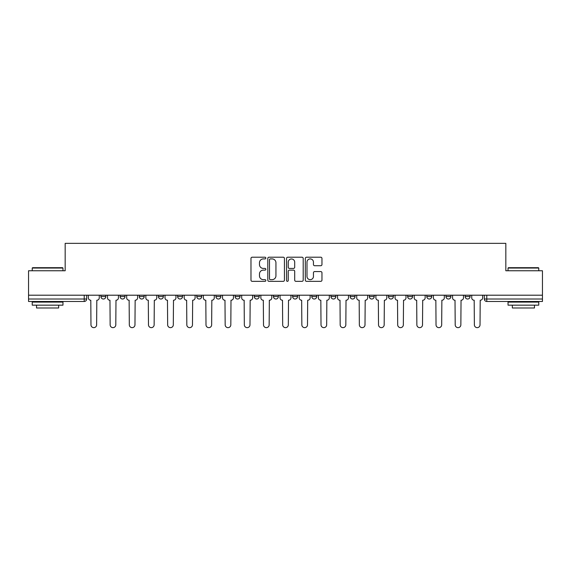<?xml version="1.0" encoding="UTF-8"?>
<svg xmlns="http://www.w3.org/2000/svg" width="571" height="571" viewBox="0 0 571 571"><rect width="100%" height="100%" fill="white"/><g stroke="black" fill="none" stroke-linecap="round" stroke-linejoin="round"><path stroke-width="0.86" d="M265.836 258.063A0.842 0.842 0 0 0 264.994 257.214L252.182 257.214A1.206 1.206 0 0 0 250.976 258.42L250.976 280.133A1.206 1.206 0 0 0 252.182 281.339L264.994 281.339A0.842 0.842 0 0 0 265.836 280.497A0.842 0.842 0 0 0 264.994 279.654L263.338 279.654A3.861 3.861 0 0 1 259.477 275.793L259.477 273.98A3.861 3.861 0 0 1 263.338 270.126L264.994 270.126A0.842 0.842 0 0 0 265.836 269.276A0.842 0.842 0 0 0 264.994 268.434L263.338 268.434A3.861 3.861 0 0 1 259.477 264.573L259.477 262.767A3.861 3.861 0 0 1 263.338 258.906L264.994 258.906A0.842 0.842 0 0 0 265.836 258.063M426.815 295.207L426.815 296.556L431.733 296.556A2.455 2.455 0 0 1 429.271 299.018A2.455 2.455 0 0 1 426.815 296.556L426.815 295.207M407.644 295.207L407.644 296.556L412.562 296.556A2.455 2.455 0 0 1 410.106 299.018A2.455 2.455 0 0 1 407.644 296.556L407.644 295.207M311.795 295.207L311.795 296.556L316.712 296.556A2.455 2.455 0 0 1 314.257 299.018A2.455 2.455 0 0 1 311.795 296.556L311.795 295.207M254.288 295.207L254.288 296.556L259.205 296.556A2.455 2.455 0 0 1 256.743 299.018A2.455 2.455 0 0 1 254.288 296.556L254.288 295.207M215.945 295.207L215.945 296.556L220.863 296.556A2.455 2.455 0 0 1 218.407 299.018A2.455 2.455 0 0 1 215.945 296.556L215.945 295.207M196.781 295.207L196.781 296.556L201.691 296.556A2.455 2.455 0 0 1 199.236 299.018A2.455 2.455 0 0 1 196.781 296.556L196.781 295.207M158.438 296.556L158.438 295.207L158.438 296.556A2.455 2.455 0 0 0 160.894 299.018A2.455 2.455 0 0 1 158.438 296.556L163.356 296.556A2.455 2.455 0 0 1 160.894 299.018M120.096 296.556L120.096 295.207L120.096 296.556A2.455 2.455 0 0 0 122.558 299.018A2.455 2.455 0 0 1 120.096 296.556L125.013 296.556A2.455 2.455 0 0 1 122.558 299.018A2.455 2.455 0 0 0 125.013 296.556L125.013 295.207L125.013 296.556M320.752 265.722A1.206 1.206 0 0 0 321.958 264.516L321.958 258.42A1.206 1.206 0 0 0 320.752 257.214L306.52 257.214A1.206 1.206 0 0 0 305.314 258.42L305.314 280.133A1.206 1.206 0 0 0 306.52 281.339L320.752 281.339A1.206 1.206 0 0 0 321.958 280.133L321.958 272.774A1.206 1.206 0 0 0 320.752 271.568L314.657 271.568A1.206 1.206 0 0 0 313.45 272.774L313.45 276.428A3.226 3.226 0 0 1 310.224 279.654A3.226 3.226 0 0 1 306.998 276.428L306.998 262.132A3.226 3.226 0 0 1 310.224 258.906A3.226 3.226 0 0 1 313.45 262.132L313.45 264.516A1.206 1.206 0 0 0 314.657 265.722L320.752 265.722M28.55 295.207L28.55 270.754L65.173 270.754L65.173 243.353L505.827 243.353L505.827 270.754L542.45 270.754L542.45 295.207L28.55 295.207L28.55 299.018L86.671 299.018L86.671 295.207L86.671 299.018A2.455 2.455 0 0 1 84.215 301.474L28.55 301.474L28.55 299.018M284.444 258.42A1.206 1.206 0 0 0 283.237 257.214L269.005 257.214A1.206 1.206 0 0 0 267.799 258.42L267.799 280.133A1.206 1.206 0 0 0 269.005 281.339L283.237 281.339A1.206 1.206 0 0 0 284.444 280.133L284.444 258.42M287.763 257.214L301.995 257.214A1.206 1.206 0 0 1 303.201 258.42L303.201 280.133A1.206 1.206 0 0 1 301.995 281.339L295.906 281.339A1.206 1.206 0 0 1 294.7 280.133L294.7 271.332A1.206 1.206 0 0 0 293.494 270.126L289.447 270.126A1.206 1.206 0 0 0 288.241 271.332L288.241 280.497A0.842 0.842 0 0 1 287.399 281.339A0.842 0.842 0 0 1 286.556 280.497L286.556 258.42A1.206 1.206 0 0 1 287.763 257.214M484.329 295.207L484.329 299.018L542.45 299.018L542.45 301.474L486.785 301.474A2.455 2.455 0 0 1 484.329 299.018L484.329 295.207M542.45 295.207L542.45 299.018M470.069 295.207L470.069 296.556A2.455 2.455 0 0 1 467.613 299.018A2.455 2.455 0 0 1 465.158 296.556L470.069 296.556L470.069 295.207M465.158 295.207L465.158 296.556M450.904 296.556L450.904 295.207L450.904 296.556A2.455 2.455 0 0 1 448.442 299.018A2.455 2.455 0 0 1 445.987 296.556L450.904 296.556A2.455 2.455 0 0 1 448.442 299.018M445.987 295.207L445.987 296.556M431.733 295.207L431.733 296.556M412.562 295.207L412.562 296.556M393.39 295.207L393.39 296.556A2.455 2.455 0 0 1 390.935 299.018A2.455 2.455 0 0 1 388.48 296.556L393.39 296.556M388.48 295.207L388.48 296.556M374.219 295.207L374.219 296.556A2.455 2.455 0 0 1 371.764 299.018A2.455 2.455 0 0 1 369.309 296.556L374.219 296.556A2.455 2.455 0 0 1 371.764 299.018M369.309 295.207L369.309 296.556M355.055 295.207L355.055 296.556A2.455 2.455 0 0 1 352.592 299.018A2.455 2.455 0 0 1 350.137 296.556A2.455 2.455 0 0 0 352.592 299.018M350.137 295.207L350.137 296.556L355.055 296.556M335.884 295.207L335.884 296.556A2.455 2.455 0 0 1 333.421 299.018A2.455 2.455 0 0 1 330.966 296.556A2.455 2.455 0 0 0 333.421 299.018M330.966 295.207L330.966 296.556L335.884 296.556M316.712 295.207L316.712 296.556A2.455 2.455 0 0 1 314.257 299.018M297.541 295.207L297.541 296.556A2.455 2.455 0 0 1 295.086 299.018A2.455 2.455 0 0 1 292.63 296.556L297.541 296.556M292.63 295.207L292.63 296.556M273.459 295.207L273.459 296.556L278.37 296.556L278.37 295.207L278.37 296.556A2.455 2.455 0 0 1 275.914 299.018A2.455 2.455 0 0 1 273.459 296.556A2.455 2.455 0 0 0 275.914 299.018M259.205 295.207L259.205 296.556M240.034 295.207L240.034 296.556A2.455 2.455 0 0 1 237.579 299.018A2.455 2.455 0 0 1 235.116 296.556L240.034 296.556L240.034 295.207M235.116 295.207L235.116 296.556M220.863 296.556L220.863 295.207L220.863 296.556A2.455 2.455 0 0 1 218.407 299.018M201.691 296.556L201.691 295.207L201.691 296.556A2.455 2.455 0 0 1 199.236 299.018M182.52 295.207L182.52 296.556A2.455 2.455 0 0 1 180.065 299.018A2.455 2.455 0 0 1 177.61 296.556A2.455 2.455 0 0 0 180.065 299.018A2.455 2.455 0 0 0 182.52 296.556L182.52 295.207M177.61 295.207L177.61 296.556L182.52 296.556M163.356 295.207L163.356 296.556M144.185 295.207L144.185 296.556A2.455 2.455 0 0 1 141.729 299.018A2.455 2.455 0 0 1 139.267 296.556A2.455 2.455 0 0 0 141.729 299.018M139.267 295.207L139.267 296.556L144.185 296.556M105.842 295.207L105.842 296.556A2.455 2.455 0 0 1 103.387 299.018A2.455 2.455 0 0 1 100.931 296.556A2.455 2.455 0 0 0 103.387 299.018A2.455 2.455 0 0 0 105.842 296.556L105.842 295.207M100.931 295.207L100.931 296.556L105.842 296.556M84.215 295.207L84.215 301.474A2.455 2.455 0 0 0 86.671 299.018M270.333 258.906A0.842 0.842 0 0 0 269.491 259.748L269.491 278.805A0.842 0.842 0 0 0 270.333 279.654L272.082 279.654A3.861 3.861 0 0 0 275.943 275.793L275.943 262.767A3.861 3.861 0 0 0 272.082 258.906L270.333 258.906M294.7 262.196A3.226 3.226 0 0 0 291.474 258.97A3.226 3.226 0 0 0 288.241 262.196L288.241 267.228A1.206 1.206 0 0 0 289.447 268.434L293.494 268.434A1.206 1.206 0 0 0 294.7 267.228L294.7 262.196M88.334 295.207L88.334 297.791A2.455 2.455 0 0 0 90.789 300.246L90.975 324.82A2.826 2.826 0 0 0 93.801 327.647A2.826 2.826 0 0 0 96.627 324.82L96.813 300.246A2.455 2.455 0 0 0 99.268 297.791L99.268 295.207M107.505 295.207L107.505 297.791A2.455 2.455 0 0 0 109.96 300.246L110.146 324.82A2.826 2.826 0 0 0 112.972 327.647A2.826 2.826 0 0 0 115.799 324.82L115.984 300.246A2.455 2.455 0 0 0 118.44 297.791L118.44 295.207M126.669 295.207L126.669 297.791A2.455 2.455 0 0 0 129.132 300.246L129.317 324.82A2.826 2.826 0 0 0 132.144 327.647A2.826 2.826 0 0 0 134.97 324.82L135.149 300.246A2.455 2.455 0 0 0 137.611 297.791L137.611 295.207M32.233 268.049L32.604 267.685L62.589 267.685L62.96 268.049L32.233 268.049L32.233 270.754M62.96 305.164L32.233 305.164L32.233 302.088L62.96 302.088L62.96 305.164M58.656 305.164L58.656 307.99L36.537 307.99L36.537 305.164M508.04 268.049L508.411 267.685L538.396 267.685L538.767 268.049L508.04 268.049L508.04 270.754M538.767 305.164L508.04 305.164L508.04 302.088L538.767 302.088L538.767 305.164M534.463 305.164L534.463 307.99L512.344 307.99L512.344 305.164M145.841 295.207L145.841 297.791A2.455 2.455 0 0 0 148.303 300.246L148.481 324.82A2.826 2.826 0 0 0 151.308 327.647A2.826 2.826 0 0 0 154.134 324.82L154.32 300.246A2.455 2.455 0 0 0 156.782 297.791L156.782 295.207M165.012 295.207L165.012 297.791A2.455 2.455 0 0 0 167.467 300.246L167.653 324.82A2.826 2.826 0 0 0 170.479 327.647A2.826 2.826 0 0 0 173.306 324.82L173.491 300.246A2.455 2.455 0 0 0 175.947 297.791L175.947 295.207M184.183 295.207L184.183 297.791A2.455 2.455 0 0 0 186.638 300.246L186.824 324.82A2.826 2.826 0 0 0 189.651 327.647A2.826 2.826 0 0 0 192.477 324.82L192.663 300.246A2.455 2.455 0 0 0 195.118 297.791L195.118 295.207M203.355 295.207L203.355 297.791A2.455 2.455 0 0 0 205.81 300.246L205.995 324.82A2.826 2.826 0 0 0 208.822 327.647A2.826 2.826 0 0 0 211.648 324.82L211.834 300.246A2.455 2.455 0 0 0 214.289 297.791L214.289 295.207M222.519 295.207L222.519 297.791A2.455 2.455 0 0 0 224.981 300.246L225.167 324.82A2.826 2.826 0 0 0 227.993 327.647A2.826 2.826 0 0 0 230.82 324.82L230.998 300.246A2.455 2.455 0 0 0 233.46 297.791L233.46 295.207M241.69 295.207L241.69 297.791A2.455 2.455 0 0 0 244.152 300.246L244.331 324.82A2.826 2.826 0 0 0 247.157 327.647A2.826 2.826 0 0 0 249.984 324.82L250.169 300.246A2.455 2.455 0 0 0 252.632 297.791L252.632 295.207M260.861 295.207L260.861 297.791A2.455 2.455 0 0 0 263.317 300.246L263.502 324.82A2.826 2.826 0 0 0 266.329 327.647A2.826 2.826 0 0 0 269.155 324.82L269.341 300.246A2.455 2.455 0 0 0 271.796 297.791L271.796 295.207M280.033 295.207L280.033 297.791A2.455 2.455 0 0 0 282.488 300.246L282.674 324.82A2.826 2.826 0 0 0 285.5 327.647A2.826 2.826 0 0 0 288.326 324.82L288.512 300.246A2.455 2.455 0 0 0 290.967 297.791L290.967 295.207M299.204 295.207L299.204 297.791A2.455 2.455 0 0 0 301.659 300.246L301.845 324.82A2.826 2.826 0 0 0 304.671 327.647A2.826 2.826 0 0 0 307.498 324.82L307.683 300.246A2.455 2.455 0 0 0 310.139 297.791L310.139 295.207M318.368 295.207L318.368 297.791A2.455 2.455 0 0 0 320.831 300.246L321.016 324.82A2.826 2.826 0 0 0 323.843 327.647A2.826 2.826 0 0 0 326.669 324.82L326.848 300.246A2.455 2.455 0 0 0 329.31 297.791L329.31 295.207M337.54 295.207L337.54 297.791A2.455 2.455 0 0 0 340.002 300.246L340.18 324.82A2.826 2.826 0 0 0 343.007 327.647A2.826 2.826 0 0 0 345.833 324.82L346.019 300.246A2.455 2.455 0 0 0 348.481 297.791L348.481 295.207M356.711 295.207L356.711 297.791A2.455 2.455 0 0 0 359.166 300.246L359.352 324.82A2.826 2.826 0 0 0 362.178 327.647A2.826 2.826 0 0 0 365.005 324.82L365.19 300.246A2.455 2.455 0 0 0 367.645 297.791L367.645 295.207M375.882 295.207L375.882 297.791A2.455 2.455 0 0 0 378.337 300.246L378.523 324.82A2.826 2.826 0 0 0 381.349 327.647A2.826 2.826 0 0 0 384.176 324.82L384.362 300.246A2.455 2.455 0 0 0 386.817 297.791L386.817 295.207M395.053 295.207L395.053 297.791A2.455 2.455 0 0 0 397.509 300.246L397.694 324.82A2.826 2.826 0 0 0 400.521 327.647A2.826 2.826 0 0 0 403.347 324.82L403.533 300.246A2.455 2.455 0 0 0 405.988 297.791L405.988 295.207M414.218 295.207L414.218 297.791A2.455 2.455 0 0 0 416.68 300.246L416.866 324.82A2.826 2.826 0 0 0 419.692 327.647A2.826 2.826 0 0 0 422.519 324.82L422.697 300.246A2.455 2.455 0 0 0 425.159 297.791L425.159 295.207M433.389 295.207L433.389 297.791A2.455 2.455 0 0 0 435.851 300.246L436.03 324.82A2.826 2.826 0 0 0 438.856 327.647A2.826 2.826 0 0 0 441.683 324.82L441.868 300.246A2.455 2.455 0 0 0 444.331 297.791L444.331 295.207M452.56 295.207L452.56 297.791A2.455 2.455 0 0 0 455.016 300.246L455.201 324.82A2.826 2.826 0 0 0 458.028 327.647A2.826 2.826 0 0 0 460.854 324.82L461.04 300.246A2.455 2.455 0 0 0 463.495 297.791L463.495 295.207M471.732 295.207L471.732 297.791A2.455 2.455 0 0 0 474.187 300.246L474.373 324.82A2.826 2.826 0 0 0 477.199 327.647A2.826 2.826 0 0 0 480.025 324.82L480.211 300.246A2.455 2.455 0 0 0 482.666 297.791L482.666 295.207M486.785 295.207L486.785 301.474M62.96 270.754L62.96 268.049M55.951 302.088L55.951 301.474M39.242 302.088L39.242 301.474M538.767 270.754L538.767 268.049M531.758 302.088L531.758 301.474M515.049 302.088L515.049 301.474"/></g></svg>
